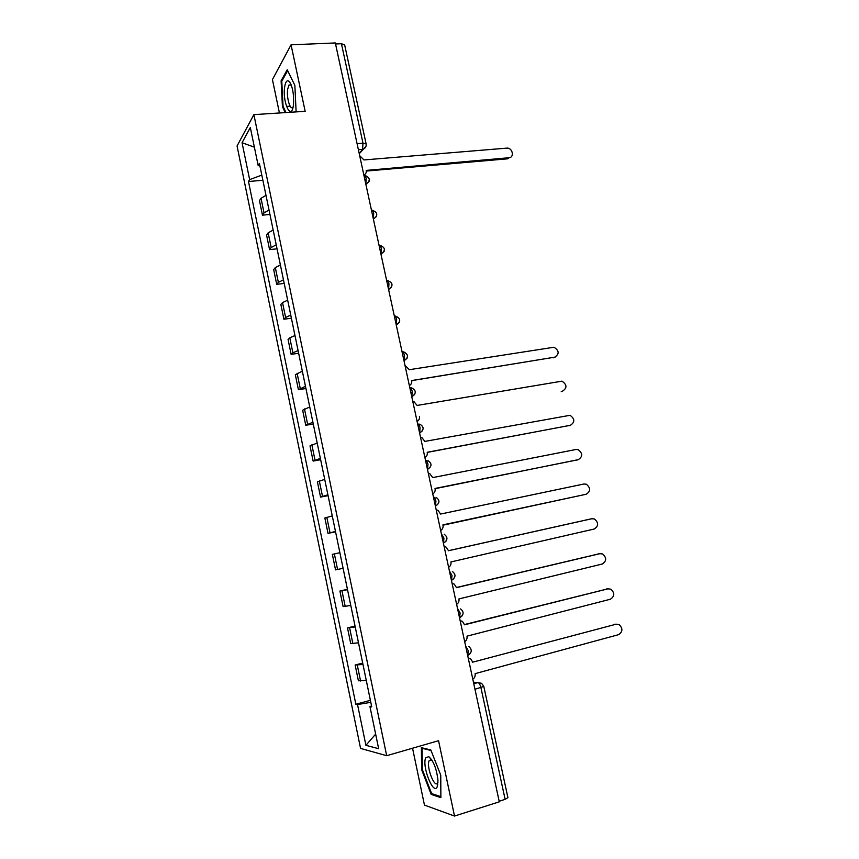 <?xml version="1.0" encoding="UTF-8"?>
<svg xmlns="http://www.w3.org/2000/svg" width="859" height="859" viewBox="0 0 859 859"><rect width="100%" height="100%" fill="white"/><g stroke="black" fill="none" stroke-linecap="round" stroke-linejoin="round"><path stroke-width="1.29" d="M412.545 748.21L424.464 805.098L454.518 816.05L499.294 801.834L335.321 42.95L291.061 44.818L272.432 79.576L279.433 112.98M253.877 114.634L237.063 145.987L360.565 748.414L386.679 755.695L253.877 114.634L305.16 111.316L291.061 44.818M454.518 816.05L438.552 740.694L386.679 755.695M507.916 797.657L505.124 799.353L480.922 687.63C480.16 684.655 479.182 682.969 477.969 682.583L473.449 682.207M499.165 801.254L505.124 799.353M335.547 43.97L341.442 43.723L344.663 44.936M265.989 195.337L261.018 198.279L259.472 200.652L262.457 215.169L264.035 212.871L269.028 210.004M269.941 214.439L262.457 215.169M273.173 230.062L268.148 232.832L266.548 235.033L269.565 249.636L271.176 247.521L276.222 244.815M277.049 248.82L269.565 249.636M280.399 264.991L275.32 267.611L273.677 269.629L276.705 284.329L278.37 282.386L283.459 279.841M284.2 283.416L276.705 284.329M287.668 300.156L282.536 302.604L280.85 304.44L283.899 319.226L285.607 317.476L290.75 315.092M291.405 318.227L283.899 319.226M294.981 335.536L289.805 337.823L288.066 339.466L291.137 354.359L292.887 352.791L298.084 350.579M298.642 353.264L291.137 354.359M302.336 371.142L295.335 374.717L298.417 389.707L305.471 386.282M305.933 388.515L298.417 389.707M309.755 406.983L302.647 410.194L305.75 425.28L312.901 422.22M313.267 423.992L305.75 425.28M317.207 443.061L310.002 445.907L313.127 461.079L320.375 458.384M320.654 459.705L313.127 461.079M324.713 479.365L317.401 481.835L320.547 497.103L327.902 494.795M328.074 495.632L320.547 497.103M332.272 515.905L324.852 517.998L328.02 533.375L335.482 531.431M335.558 531.807L328.02 533.375M339.874 552.681L332.358 554.399L335.547 569.871L343.106 568.314M347.53 589.704L339.906 591.035L343.106 606.604L350.783 605.434M347.444 589.306L339.906 591.035M355.229 626.963L347.498 627.897L350.73 643.574L358.504 642.8M355.046 626.082L347.498 627.897M362.981 664.469L355.143 665.016L358.396 680.79L366.278 680.414M362.702 663.084L355.143 665.016M261.812 175.118L249.636 179.606L242.055 142.734L250.323 127.508L258.162 165.476L259.955 166.152M371.539 705.83L369.95 706.603L371.754 706.903L259.397 163.425L258.162 165.476M369.95 706.603L378.658 748.704L365.913 745.311L357.527 704.52L370.809 702.34M249.636 179.606L248.487 181.517L355.851 704.24L357.527 704.52M296.119 111.906L294.852 85.352L287.207 69.762L281.108 80.81L282.439 106.677L285.252 112.604M440.871 797.646L440.753 775.162L430.799 749.939L421.361 747.674L421.629 769.653L431.186 794.403L440.871 797.646M262.875 180.272L248.487 181.517M370.401 700.332L355.851 704.24M242.055 142.734L254.382 147.179M375.641 734.112L365.913 745.311M292.232 107.654L292.683 108.588M290.127 106.194L286.487 106.419M283.202 106.623L282.439 106.677M282.053 80.757L281.108 80.81M430.703 758.379L430.713 758.926M430.713 759.56L430.724 760.194M437.564 784.267L437.789 784.847M432.689 793.941L431.186 794.403M422.349 769.439L421.629 769.653M363.851 174.968C365.762 174.13 366.546 172.605 366.213 170.404L508.957 157.745C514.777 157.476 512.458 147.426 506.746 148.135L363.948 159.946L359.663 155.619M508.957 157.745L507.776 158.808L366.31 171.059M284.619 87.156C282.353 102.489 291.373 121.559 293.381 105.346L293.563 103.724C293.95 94.222 292.618 86.952 289.58 81.906C287.217 79.447 285.564 81.197 284.619 87.156M291.244 85.052L288.989 85.02L287.658 89.229C286.348 97.776 290.331 111.112 293.016 107.053L293.123 106.903M286.015 112.561L283.062 106.323L281.773 81.261L287.647 70.653M425.785 757.756C421.576 765.455 433.247 795.681 437.167 786.898L437.983 780.509C436.683 768.998 433.612 761.042 428.791 756.639L425.785 757.756M431.98 760.194L429.167 760.655C425.957 766.453 434.783 789.303 437.779 782.742L438.015 782.184M440.86 796.669L431.626 793.587L422.36 769.61L422.102 748.307L430.993 750.444M422.95 748.06L422.102 748.307M409.346 385.53C411.257 384.51 412.041 382.846 411.686 380.548L554.764 357.172C559.51 353.962 559.241 350.655 553.969 347.24L409.335 369.692L404.997 365.429M555.193 357.086L411.697 380.634M562.742 391.092L562.559 391.124C567.241 387.978 567.058 384.66 561.979 381.16L417.066 405.437L413.791 401.411L412.728 401.185M417.098 421.415C419.009 420.362 419.793 418.677 419.428 416.357M424.894 457.536C426.816 456.44 427.589 454.733 427.234 452.403L570.408 425.28C575.025 422.198 574.907 418.87 570.043 415.294L424.851 441.408L421.823 437.478L420.502 437.167M570.269 425.334L427.202 452.285M432.753 493.882C434.665 492.765 435.449 491.026 435.083 488.674L578.3 459.64C582.864 456.623 582.81 453.284 578.139 449.644L575.97 449.493L432.689 477.604L429.887 473.781L428.319 473.384M577.645 459.844L435.03 488.46M440.656 530.465C442.568 529.316 443.351 527.555 442.986 525.193L586.235 494.226C590.745 491.251 590.756 487.912 586.268 484.208L583.895 484.004L440.57 514.047L437.983 510.332L436.2 509.838M585.033 494.505L442.911 524.87M448.613 567.294C450.524 566.102 451.297 564.32 450.932 561.936L594.235 529.015C598.669 526.084 598.744 522.734 594.439 518.976L591.872 518.729L448.505 550.726L446.1 547.108L444.124 546.528M448.495 550.683L590.67 518.965M456.623 604.349C458.534 603.136 459.307 601.321 458.931 598.927L602.266 564.019C606.647 561.12 606.776 557.77 602.642 553.969L599.893 553.679L456.494 587.642L454.261 584.12L452.102 583.454M456.462 587.502L599.238 553.765M464.687 641.662C466.598 640.406 467.371 638.57 466.995 636.154L610.362 599.238C614.69 596.371 614.861 593.021 610.889 589.188L607.968 588.834L464.536 624.794L462.453 621.379L460.134 620.627M464.483 624.547L607.85 588.844M472.794 679.211C474.716 677.923 475.478 676.065 475.102 673.639L618.501 634.683C622.764 631.848 622.99 628.487 619.167 624.611L616.096 624.214L472.622 662.192L616.29 624.16M472.547 661.838L470.678 658.874L468.219 658.037M467.693 655.567L468.295 650.789L465.61 645.947M459.544 617.879L460.123 613.004L457.482 608.312M453.874 578.655L451.458 580.426L452.006 575.455L449.397 570.924M443.416 543.221L443.942 538.163L441.376 533.783M435.427 506.252L435.932 501.108C435.288 498.51 434.439 497.103 433.398 496.878M427.492 469.54L427.975 464.3C427.331 461.723 426.504 460.36 425.484 460.22M419.611 433.054L420.062 427.728C419.428 425.184 418.612 423.863 417.614 423.798M411.783 396.804L412.213 391.403C411.579 388.869 410.774 387.602 409.786 387.613M403.998 360.791L404.406 355.304C403.784 352.791 402.989 351.578 402.023 351.653M396.267 325.013L396.654 319.441C396.031 316.95 395.247 315.79 394.302 315.94M388.579 289.462L388.944 283.803C388.332 281.344 387.559 280.217 386.636 280.442M379.839 245.287C385.466 247.499 385.841 250.452 380.956 254.167L381.289 248.401C380.687 245.953 379.925 244.879 379.012 245.169M373.364 219.034L373.686 213.225C373.085 210.799 372.334 209.768 371.442 210.133M365.837 184.159L366.127 178.264C365.526 175.87 364.796 174.882 363.915 175.311M473.771 683.721L477.969 682.583L481.588 683.324L483.789 686.427L474.973 689.262M359.223 153.568L362.552 149.391L362.992 143.195L341.442 43.723M358.386 149.713L362.702 149.369C365.311 148.435 366.449 146.621 366.127 143.936L362.992 143.195L357.076 143.646M352.866 643.595L349.613 627.832M345.2 606.411L341.968 590.756M337.576 569.474L334.366 553.915M330.006 532.773L326.817 517.322M322.49 496.309L319.323 480.954M315.017 460.08L311.871 444.833M307.597 424.088L304.462 408.927M300.221 388.322L297.107 373.257M292.887 352.791L289.805 337.823M285.607 317.476L282.536 302.604M278.37 282.386L275.32 267.611M271.176 247.521L268.148 232.832M264.035 212.871L261.018 198.279M360.576 681.015L357.312 665.156M365.87 184.352L369.069 181.453M373.407 219.217L376.586 216.339M380.988 254.296L384.134 251.462M388.612 289.601L391.725 286.831M396.289 325.142L399.371 322.426M404.02 360.909L407.048 358.267M411.794 396.901L414.757 394.367M419.622 433.129L422.521 430.703M443.416 543.242L445.993 541.267M459.64 617.825L461.766 616.3M467.908 655.46L469.69 654.214M483.789 686.384L507.937 797.732M366.159 144.065L344.631 44.797M365.945 146.47L359.255 153.707M554.764 357.172L553.464 357.806M562.559 391.124L561.238 391.683M570.408 425.28L569.066 425.763M578.3 459.64L576.937 460.048M586.235 494.226L584.85 494.548M591.872 518.729L590.466 519.008M599.893 553.679L598.476 553.872M607.968 588.834L606.518 588.952M616.096 624.214L614.625 624.246M365.859 184.298C370.701 180.637 370.347 177.663 364.796 175.365M388.579 289.451L388.601 289.44C393.454 285.8 393.121 282.847 387.602 280.571M396.257 324.949L396.332 324.938C401.067 321.459 400.82 318.506 395.591 316.091M403.977 360.683L404.106 360.662C408.734 357.333 408.573 354.391 403.623 351.846M411.74 396.654L411.933 396.622C416.443 393.422 416.357 390.501 411.676 387.86M419.568 432.861L419.815 432.818C424.217 429.736 424.196 426.837 419.75 424.099M427.449 469.315L427.75 469.261C432.034 466.276 432.077 463.388 427.868 460.585M435.373 506.015L435.728 505.94C439.915 503.052 440.001 500.174 436.007 497.307M443.362 542.963L443.759 542.867C447.85 540.053 447.99 537.186 444.178 534.266M451.394 580.158L451.845 580.05C455.839 577.291 456.022 574.435 452.382 571.471M459.479 617.6L459.984 617.471C463.892 614.776 464.107 611.919 460.628 608.913M467.629 655.299L468.176 655.149C471.999 652.496 472.246 649.651 468.907 646.602M373.386 219.12C378.25 215.437 377.885 212.463 372.291 210.219M291.094 84.901L288.989 85.02M291.061 84.59L289.58 81.906M431.723 759.785L429.232 760.516M431.465 759.818L428.791 756.639"/></g></svg>
